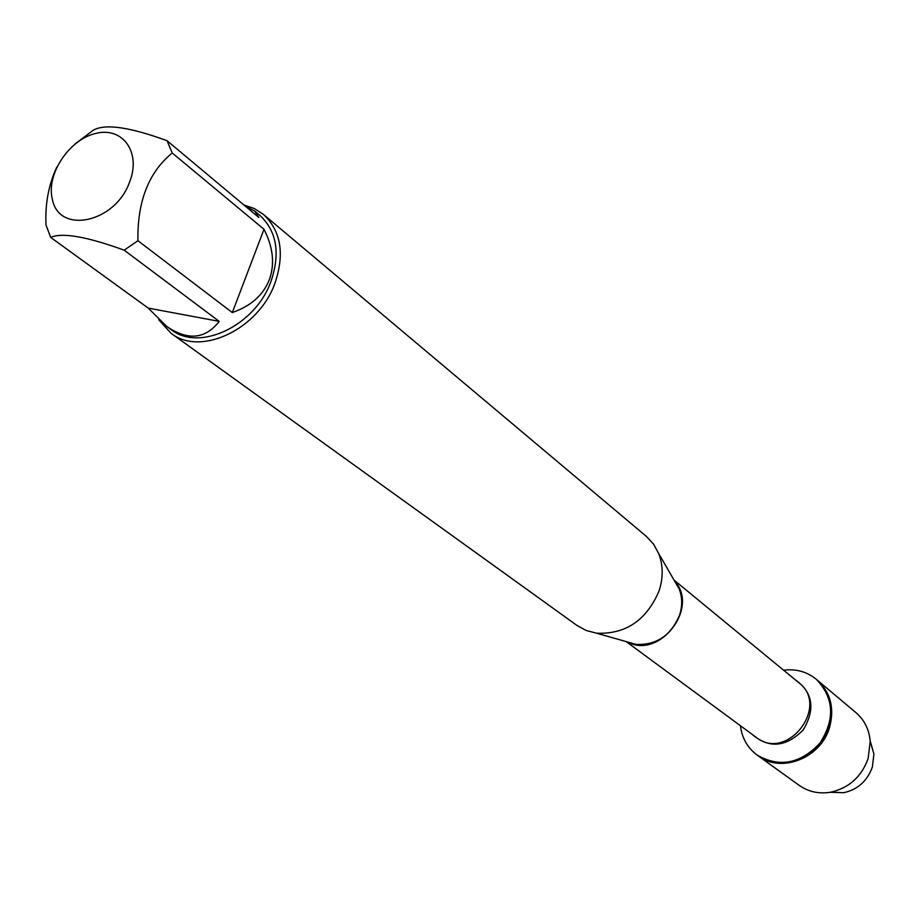 <?xml version="1.0" encoding="UTF-8"?>
<svg xmlns="http://www.w3.org/2000/svg" width="920" height="920" viewBox="0 0 920 920"><rect width="100%" height="100%" fill="white"/><g stroke="black" fill="none" stroke-linecap="round" stroke-linejoin="round"><path stroke-width="1.38" d="M783.621 670.208C796.019 668.679 806.886 671.692 816.224 679.236C834.037 697.82 835.291 719.095 819.973 743.084C800.481 763.807 779.539 767.82 757.16 755.113C747.557 747.902 741.968 738.105 740.404 725.707M830.105 792.293L843.789 792.706L830.656 792.2C818.984 794.121 808.53 791.867 799.296 785.427L758.172 755.837C780.528 768.533 801.446 764.531 820.928 743.82C836.222 719.865 834.969 698.602 817.178 680.041C830.61 692.461 834.727 708.308 829.506 727.582C820.812 758.195 781.011 773.697 758.172 755.837L757.16 755.113M52.348 199.145C58.742 234.703 115.138 222.973 129.513 182.24C141.438 152.823 123.073 126.649 96.163 133.331C69.379 139.104 45.943 174.248 52.348 199.145M56.787 167.118C48.587 184.782 44.999 204.079 46 225.02L50.703 237.406C62.123 232.288 86.606 236.543 124.177 250.171L137.919 240.706C137.241 201.526 148.672 172.281 172.212 152.984L167.06 140.714C129.892 127.098 105.363 123.556 93.472 130.076L75.141 143.888M167.06 140.714L258.853 217.476L254.782 211.105L259.877 215.372C276.713 231.161 280.45 253.058 271.089 281.083C255.599 325.691 199.456 352.325 171.005 329.532L166.888 326.554C187.945 340.86 205.39 339.135 219.224 321.391L124.177 250.171M137.919 240.706L232.311 312.57C250.918 306.049 263.258 295.09 269.341 279.691C274.953 264.097 273.171 247.308 264.005 229.287L172.212 152.984M50.703 237.406L148.201 308.096L166.888 326.554M254.782 211.105L245.663 206.448M170.97 333.224L577.024 625.473L586.189 630.487L596.482 633.178C625.611 634.49 646.484 620.379 659.088 590.847C663.366 577.599 663.205 565.11 658.616 553.38L653.476 544.053L646.369 536.394L263.453 214.44C280.922 230.862 284.809 253.644 275.091 282.773C258.991 329.176 200.594 356.891 170.97 333.224L158.746 319.78M243.927 204.999L254.357 208.564L263.453 214.44M219.224 321.391L148.201 308.096M264.005 229.287L232.311 312.57M830.656 792.2C849.033 788.014 861.522 776.802 868.123 758.563L870.205 741.382C869.216 729.594 864.466 720.015 855.956 712.644L816.224 679.236M843.789 792.706C857.808 789.521 867.318 780.976 872.344 767.096L873.919 753.997L870.17 740.83M627.693 642.022L636.042 644.38C656.385 645.334 670.898 635.57 679.581 615.089C682.525 605.889 682.387 597.183 679.178 588.972L674.831 581.463M674.762 581.348C699.614 607.844 659.341 659.571 627.567 641.976M626.14 641.573L756.309 737.414C786.864 762.197 830.38 706.295 798.859 682.755L674.026 580.06M794.731 679.351C812.889 692.024 815.706 708.918 803.183 730.008C785.806 747.327 768.74 748.731 751.996 734.24M674.9 581.578L658.616 553.38M627.819 642.056L596.482 633.178M873.919 753.997L870.205 741.382"/></g></svg>
